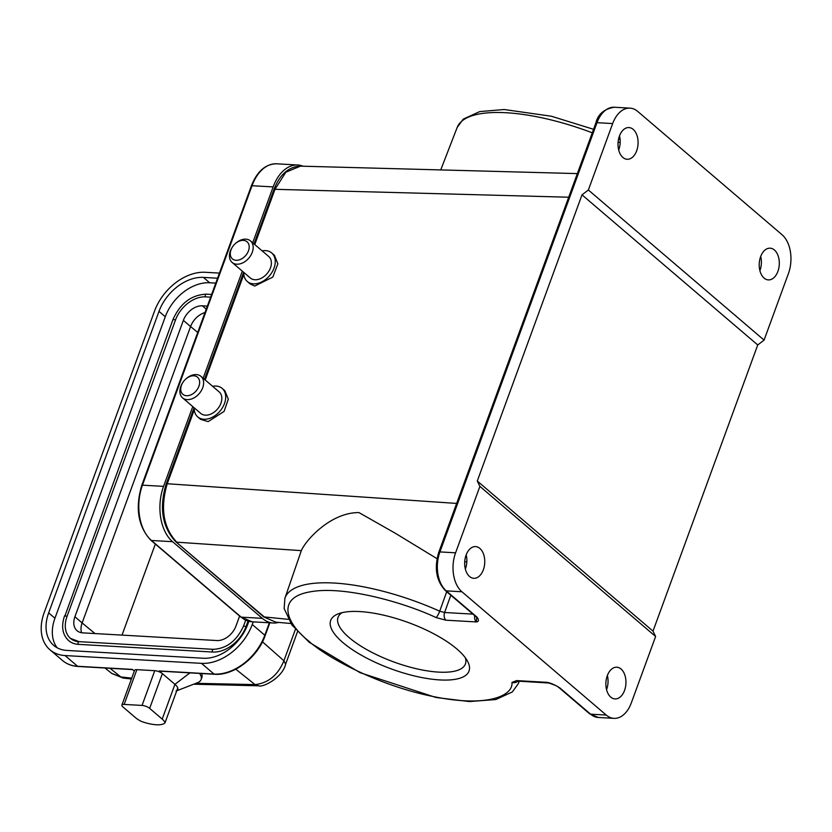 <?xml version="1.0" encoding="UTF-8"?>
<svg xmlns="http://www.w3.org/2000/svg" width="832" height="832" viewBox="0 0 832 832"><rect width="100%" height="100%" fill="white"/><g stroke="black" fill="none" stroke-linecap="round" stroke-linejoin="round"><path stroke-width="1.25" d="M155.334 544.055L122.013 635.118M94.994 633.568L82.118 622.939A17.326 12.126 -49.5 0 0 81.567 632.746M239.606 616.054L235.976 625.986A17.326 12.126 130.5 0 1 216.944 640.546L82.711 632.861A17.326 12.126 130.5 0 1 77.064 630.708A17.326 12.126 130.5 0 1 74.901 616.772L82.118 622.939L190.58 326.55L183.362 320.382A17.326 12.126 130.5 0 1 202.384 305.822L207.355 306.114M205.005 312.551A17.326 12.126 -49.5 0 0 190.58 326.55L197.725 332.446M74.901 616.772L183.362 320.382M78.676 641.753A27.435 19.198 130.5 0 1 70.502 638.404A27.435 19.198 130.5 0 1 67.059 616.325L175.521 319.935A27.435 19.198 130.5 0 1 205.66 296.878L210.631 297.159M248.05 621.078L246.043 626.558A30.326 21.216 130.5 0 1 212.732 652.038L78.499 644.363A30.326 21.216 130.5 0 1 68.619 640.598C62.379 634.66 61.038 626.382 64.584 615.763L67.059 616.325M189.925 672.87L174.928 684.341L162.209 719.098A17.326 5.814 20.1 0 1 165.048 722.727L177.757 687.981A17.326 5.814 -159.9 0 0 174.928 684.341L162.375 673.618A5.772 1.934 -159.9 0 0 154.762 670.686L142.043 705.432A5.772 1.934 20.1 0 1 149.656 708.375L162.375 673.618L159.234 670.946L160.68 671.029M165.048 722.727A23.109 7.748 20.1 0 1 141.242 721.365A17.326 5.814 20.1 0 1 135.366 717.558L122.814 706.836A5.772 1.934 20.1 0 1 121.867 705.11A5.772 1.934 20.1 0 1 124.145 704.413L136.864 669.666A5.772 1.934 -159.9 0 0 134.576 670.353L121.867 705.11M215.779 283.109L209.685 282.766A40.435 28.288 -49.5 0 0 165.277 316.742L54.943 618.238A40.435 28.288 -49.5 0 0 57.148 647.764M162.209 719.098L149.656 708.375M142.043 705.432L124.145 704.413M136.864 669.666L154.762 670.686M177.757 687.981A17.326 5.814 20.1 0 1 175.999 691.08M248.862 621.296L247.78 624.26A40.435 28.288 130.5 0 1 203.372 658.247L66.893 650.437A40.435 28.288 130.5 0 1 53.726 645.414A40.435 28.288 130.5 0 1 48.662 612.882L158.995 311.386A40.435 28.288 130.5 0 1 203.414 277.399L217.568 278.21M219.44 273.104L205.275 272.293A46.207 32.334 130.5 0 0 154.523 311.126L44.19 612.622A46.207 32.334 -49.5 0 0 49.972 649.802A46.207 32.334 -49.5 0 0 65.031 655.554L201.5 663.354A46.207 32.334 -49.5 0 0 252.252 624.52L264.805 635.242A46.207 32.334 130.5 0 1 214.053 674.076L159.234 670.946M65.031 655.554L77.584 666.276A1.737 1.092 93.3 0 0 78.042 666.463C71.958 666.099 66.789 664.113 62.525 660.525A46.207 32.334 -49.5 0 0 77.584 666.276L132.392 669.406L134.326 671.06M199.576 673.421A35.807 12.012 20.1 0 1 201.115 679.536A35.807 12.012 20.1 0 1 197.444 682.739L176.727 690.799M253.23 621.858L252.252 624.52M201.937 673.556L202.114 676.811L201.115 679.536M262.475 641.805L283.91 660.785C277.93 675.137 268.31 683.072 255.06 684.601M120.817 676.926L111.894 673.483M212.586 386.287A18.772 13.135 130.5 0 1 214.49 386.048A18.772 13.135 130.5 0 1 222.144 388.378L224.827 390.666L228.311 399.173L224.068 411.434L208.156 421.606L200.606 419.359L197.756 416.926A18.772 13.135 130.5 0 1 194.199 407.805M262.142 250.869A18.772 13.135 130.5 0 1 267.051 250.796A18.772 13.135 130.5 0 1 271.7 252.959L274.383 255.247L277.867 263.806L272.834 277.087L254.748 286.042L250.162 283.941L247.312 281.507A18.772 13.135 130.5 0 1 243.755 272.386M476.684 617.417L476.362 621.941A5.772 3.64 -86.7 0 1 474.708 615.618M517.795 681.242A5.772 5.408 2.9 0 1 511.971 682.396L516.62 680.607L547.071 682.344L548.61 682.999A5.772 3.64 -86.7 0 1 547.071 682.344C550.618 682.958 554.882 684.819 559.863 687.918A2.891 2.018 -49.5 0 1 558.917 687.565C557.346 686.691 558.99 686.431 548.86 683.041M342.139 612.654A67.818 22.745 -159.9 0 0 338.062 617.261A67.818 22.745 -159.9 0 0 368.618 650.634A67.818 22.745 -159.9 0 0 438.568 672.11A67.818 22.745 -159.9 0 0 465.442 663.874A67.818 22.745 -159.9 0 0 465.306 657.727M477.287 481.021L582.005 194.854L588.359 189.998L612.664 123.573A28.881 18.221 -86.7 0 1 630.001 108.139A28.881 18.221 -86.7 0 1 637.707 111.415L782.049 234.728A28.881 18.221 -86.7 0 1 788.382 273.676L764.078 340.111L757.734 344.968L653.006 631.134L655.616 636.501L631.301 702.926A28.881 18.221 -86.7 0 1 613.964 718.359A28.881 18.221 -86.7 0 1 606.258 715.073L461.926 591.77A28.881 18.221 -86.7 0 1 455.582 552.812L479.898 486.387L477.287 481.021L653.006 631.134M757.734 344.968L582.005 194.854M479.898 486.387L655.616 636.501M465.358 569.026A15.881 10.026 93.3 0 0 465.442 568.797A15.881 10.026 93.3 0 0 466.17 554.85M466.086 555.079A15.881 10.026 93.3 0 0 473.803 578.313A15.881 10.026 93.3 0 0 483.34 569.816A15.881 10.026 93.3 0 0 475.613 546.593A15.881 10.026 93.3 0 0 466.086 555.079M764.078 340.111L588.359 189.998M618.696 149.999A15.881 10.026 93.3 0 0 618.779 149.77A15.881 10.026 93.3 0 0 619.507 135.824M619.424 136.053A15.881 10.026 93.3 0 0 627.151 159.276A15.881 10.026 93.3 0 0 636.678 150.79A15.881 10.026 93.3 0 0 628.961 127.566A15.881 10.026 93.3 0 0 619.424 136.053M476.705 617.126L476.06 616.772A2.891 2.018 -49.5 0 0 476.996 617.136C479.086 620.048 478.878 621.65 476.362 621.941L445.91 620.194L436.103 617.583A5.772 1.123 114.1 0 0 439.702 611.187L446.722 591.718M624.541 690.446A15.881 10.026 -86.7 0 1 615.004 698.932A15.881 10.026 -86.7 0 1 607.287 675.698A15.881 10.026 -86.7 0 1 616.824 667.212A15.881 10.026 -86.7 0 1 624.541 690.446M777.889 271.419A15.881 10.026 -86.7 0 1 768.352 279.906A15.881 10.026 -86.7 0 1 760.625 256.672A15.881 10.026 -86.7 0 1 770.162 248.186A15.881 10.026 -86.7 0 1 777.889 271.419M359.85 611.572A73.642 24.7 20.1 0 1 467.449 661.034A73.642 24.7 20.1 0 1 391.373 668.949A73.642 24.7 20.1 0 1 338.364 613.798A73.642 24.7 20.1 0 1 359.85 611.572M254.758 244.566L274.976 189.311L285.823 172.224L300.456 166.14C288.631 166.66 279.781 174.502 273.874 189.654L254.02 243.922M300.258 166.14L577.356 173.597M606.559 689.655A15.881 10.026 93.3 0 0 606.642 689.426A15.881 10.026 93.3 0 0 607.37 675.47M759.897 270.618A15.881 10.026 93.3 0 0 759.99 270.39A15.881 10.026 93.3 0 0 760.708 256.443M437.029 558.678L395.221 533.198L358.977 512.595C330.522 512.325 305.458 540.582 301.33 550.638L176.738 542.173C163.28 527.675 160.108 508.196 167.232 483.746L194.272 409.854M450.83 595.223L444.61 612.498L439.702 611.187A124.29 41.694 20.1 0 0 334.173 583.045A124.29 41.694 20.1 0 0 284.887 598.26L301.33 550.638M175.854 541.798L264.659 617.271L275.683 622.118M278.658 622.419A41.007 25.875 -86.7 0 1 273.239 623.002A41.007 25.875 -86.7 0 1 262.309 618.342L241.186 617.136A1.737 1.217 130.5 0 1 240.625 616.918L252.127 621.795A41.007 25.875 -86.7 0 1 241.186 617.136L151.445 540.478A1.737 1.217 130.5 0 1 150.883 540.259C138.081 526.521 135.044 508.227 141.762 485.368L251.347 185.921C257.119 171.298 265.554 163.925 276.65 163.8A41.007 25.875 -86.7 0 0 252.034 185.713A1.737 0.582 -159.9 0 0 251.347 185.921M252.699 242.798L273.146 186.919A41.007 25.875 -86.7 0 1 297.762 165.006A41.007 25.875 -86.7 0 1 303.098 166.213M262.309 618.342L172.567 541.684A41.007 25.875 -86.7 0 1 163.561 486.366L192.764 406.578M203.143 378.217L242.32 271.159M271.7 252.959A18.772 13.135 130.5 0 1 271.648 272.875A18.772 13.135 130.5 0 1 251.961 283.66A18.772 13.135 130.5 0 1 247.312 281.507M235.352 243.599L235.799 243.204A14.154 9.901 130.5 0 1 247 239.294A14.154 9.901 130.5 0 1 250.505 240.926L268.705 256.474A14.154 9.901 130.5 0 1 268.653 271.482A14.154 9.901 130.5 0 1 253.822 279.614A14.154 9.901 130.5 0 1 250.318 277.992L232.118 262.444A14.154 9.901 130.5 0 1 232.076 247.562L232.388 247.062A11.263 7.883 130.5 0 1 235.352 243.599A11.263 7.883 130.5 0 1 244.265 240.479A11.263 7.883 130.5 0 1 248.04 251.867A11.263 7.883 130.5 0 1 235.206 260.198A11.263 7.883 130.5 0 1 232.388 247.062M250.505 240.926A14.154 9.901 130.5 0 1 250.453 255.934A14.154 9.901 130.5 0 1 235.622 264.066A14.154 9.901 130.5 0 1 232.118 262.444M222.144 388.378A18.772 13.135 130.5 0 1 223.059 406.64A18.772 13.135 130.5 0 1 205.41 419.255A18.772 13.135 130.5 0 1 197.756 416.926M185.796 379.018L186.243 378.622A14.154 9.901 130.5 0 1 195.177 374.587A14.154 9.901 130.5 0 1 200.949 376.345L219.149 391.893A14.154 9.901 130.5 0 1 219.835 405.662A14.154 9.901 130.5 0 1 206.523 415.168A14.154 9.901 130.5 0 1 200.762 413.41L182.562 397.862A14.154 9.901 130.5 0 1 182.52 382.98L182.832 382.481A11.263 7.883 130.5 0 1 185.796 379.018A11.263 7.883 130.5 0 1 192.91 375.794A11.263 7.883 130.5 0 1 199.243 385.226A11.263 7.883 130.5 0 1 187.46 395.72A11.263 7.883 130.5 0 1 182.832 382.481M200.949 376.345A14.154 9.901 130.5 0 1 201.635 390.114A14.154 9.901 130.5 0 1 188.334 399.62A14.154 9.901 130.5 0 1 182.562 397.862M202.384 305.822L206.253 309.13M213.668 649.49A1.446 0.915 93.3 0 0 213.283 649.324A1.446 0.915 93.3 0 0 212.337 650.395A1.446 0.915 93.3 0 0 212.732 652.038M78.499 644.363A1.446 0.915 -86.7 0 1 78.094 642.72A1.446 0.915 -86.7 0 1 79.05 641.649A1.446 0.915 -86.7 0 1 79.435 641.815M64.823 616.2L173.046 319.374L175.521 319.935M173.285 319.81L173.046 319.374C180.305 303.316 191.36 294.902 206.211 294.164A1.446 0.915 93.3 0 0 205.265 295.235A1.446 0.915 93.3 0 0 205.66 296.878M206.596 294.32A1.446 0.915 93.3 0 0 206.211 294.164L211.619 294.466M246.043 626.558L243.568 625.997L245.69 620.183M203.414 277.399L209.685 282.766M54.943 618.238L48.662 612.882M165.277 316.742L158.995 311.386M201.5 663.354L214.053 674.076A1.737 1.092 93.3 0 0 214.51 674.274L159.827 671.143M269.37 622.783L264.805 635.242A1.737 0.582 20.1 0 1 265.096 635.762C257.608 657.488 233.594 675.896 214.51 674.274M258.752 685.797L255.06 684.611L235.768 669.198M131.726 678.142L120.827 676.936L110.011 668.294M255.06 684.611L195.988 683.311M295.433 629.304L283.91 660.785L285.542 664.061M123.094 678.038L120.838 676.936M274.352 190.518L274.976 189.311L568.714 197.215M205.202 379.985L243.828 274.435M166.598 484.962L167.232 483.746L456.654 503.422M548.746 683.01A5.772 3.64 -86.7 0 1 548.61 682.999L517.462 681.106M438.776 552.271A2.891 0.967 20.1 0 1 439.92 551.918A28.881 18.221 93.3 0 0 446.264 590.876A2.891 2.018 130.5 0 1 445.318 590.512C436.249 580.809 434.075 568.058 438.776 552.271L595.858 123.022A2.891 0.967 20.1 0 1 597.002 122.668L439.92 551.918L455.582 552.812M595.858 123.022C597.948 114.213 604.105 108.95 614.338 107.245A28.881 18.221 93.3 0 0 597.002 122.668L612.664 123.573M618.571 139.006L620.09 139.194A5.772 3.64 93.3 0 0 618.415 139.755M618.093 142.272L620.183 142.386M472.95 614.12L444.61 612.498A5.772 3.64 93.3 0 0 445.91 620.194M516.62 680.607A5.772 3.64 93.3 0 0 518.159 681.262M461.926 591.77L446.264 590.876L476.996 617.136M559.863 687.918L590.606 714.178A2.891 2.018 -49.5 0 1 589.659 713.825L598.302 717.465A28.881 18.221 -86.7 0 1 590.606 714.178L606.258 715.073M511.971 682.396C513.448 695.646 487.521 707.918 432.619 696.405C378.071 685.433 325.894 657.114 308.058 640.494C286.759 623.678 275.361 597.688 310.201 591.833C344.084 585.395 404.529 602.607 436.103 617.583M592.28 132.818A124.29 41.694 -159.9 0 0 457.174 127.462L463.247 119.122L479.752 111.582L504.202 109.522L551.398 116.241L593.559 129.303M519.002 681.304A124.29 41.694 20.1 0 1 518.315 683.675L519.23 681.325M464.714 561.746L466.825 561.891M288.174 619.32L263.775 616.897M273.146 186.919L252.034 185.713L142.449 485.16A1.737 0.582 -159.9 0 0 141.762 485.368M163.561 486.366L142.449 485.16A41.007 25.875 -86.7 0 0 151.445 540.478L172.567 541.684M70.502 638.404L79.05 641.649L213.283 649.324C226.626 648.658 236.714 640.879 243.568 625.997M132.61 669.594L78.042 666.463M62.525 660.525L49.972 649.802M269.828 622.814L265.096 635.762M131.425 678.985L123.084 678.059L111.873 673.504L104.946 668.002M297.534 631.623L285.646 664.102C282.672 677.56 262.902 687.679 258.752 685.807L193.69 684.206M614.338 107.245L630.001 108.139M476.06 616.772L445.318 590.512M598.302 717.465L613.964 718.359M589.659 713.825L558.917 687.565M284.887 598.26L284.149 608.546L291.886 624.957L309.223 642.314L360.142 672.714L436.02 697.497L469.279 701.563L495.81 699.546L512.304 691.974L518.315 683.675M275.673 622.159L263.754 616.918L175.833 541.809C162.271 527.259 159.037 508.019 166.13 484.099L194.085 407.701M204.464 379.34L243.641 272.282M275.683 622.159L290.815 623.48M273.239 623.002L252.127 621.795M297.762 165.006L276.65 163.8M150.883 540.259L240.625 616.918M457.174 127.462L440.742 169.915"/></g></svg>
